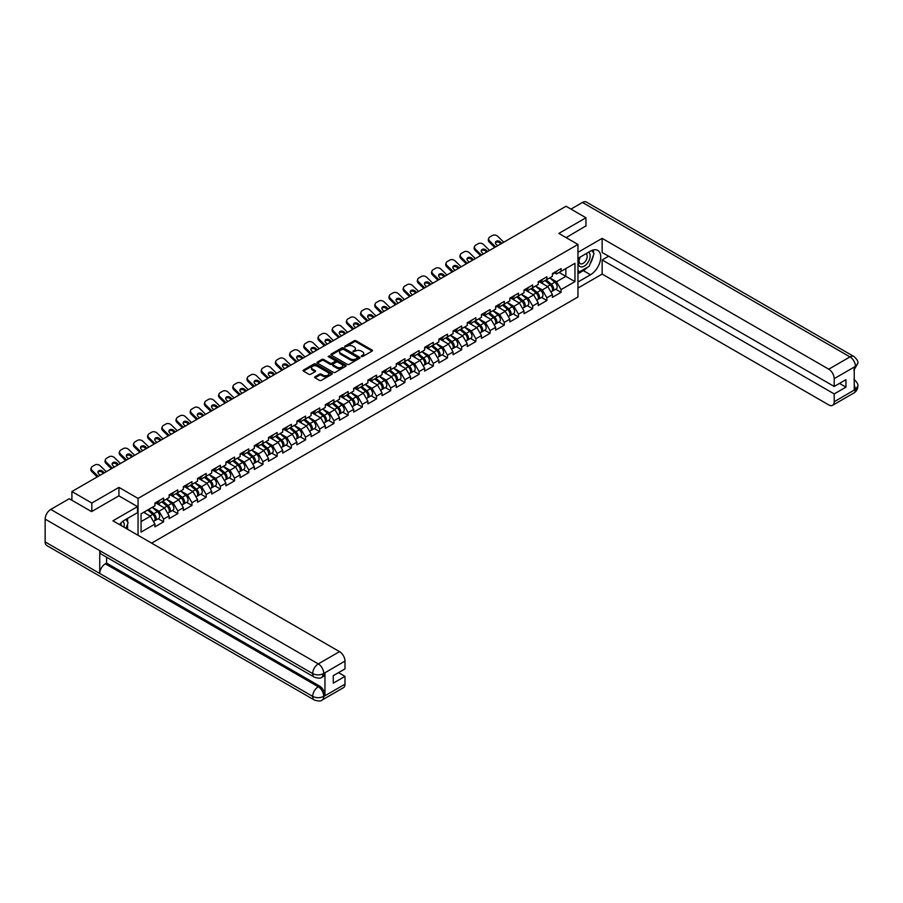 <?xml version="1.0" encoding="UTF-8"?>
<svg xmlns="http://www.w3.org/2000/svg" width="903" height="903" viewBox="0 0 903 903"><rect width="100%" height="100%" fill="white"/><g stroke="black" fill="none" stroke-linecap="round" stroke-linejoin="round"><path stroke-width="1.35" d="M361.347 356.561L362.6 356.561L372.092 351.086A1.264 0.734 0 0 0 372.092 350.048L356.019 340.77A1.264 0.734 0 0 0 354.224 340.77L344.743 346.244L344.743 346.966L347.215 346.255A4.041 2.337 0 0 1 352.938 346.255L354.269 347.034A4.041 2.337 0 0 1 355.455 348.682A4.041 2.337 0 0 1 354.269 350.33L353.05 351.764L355.522 351.053A4.041 2.337 0 0 1 361.245 351.053L362.577 351.831A4.041 2.337 0 0 1 363.762 353.479A4.041 2.337 0 0 1 362.577 355.127L361.347 356.561L361.347 355.838M315.012 376.765A1.264 0.734 0 0 0 315.012 377.793L319.527 380.4A1.264 0.734 0 0 0 321.31 380.4L331.852 374.316A1.264 0.734 0 0 0 331.852 373.278L315.779 363.999A1.264 0.734 0 0 0 313.984 363.999L303.453 370.083A1.264 0.734 0 0 0 303.453 371.122L308.894 374.26A1.264 0.734 0 0 0 310.688 374.26L315.192 371.652A1.264 0.734 0 0 0 315.192 370.625L312.494 369.067A3.375 1.953 0 0 1 311.501 367.69A3.375 1.953 0 0 1 313.589 365.884A3.375 1.953 0 0 1 317.269 366.302L327.857 372.42A3.375 1.953 0 0 1 328.85 373.797A3.375 1.953 0 0 1 326.762 375.603A3.375 1.953 0 0 1 323.082 375.174L321.31 374.158A1.264 0.734 0 0 0 319.527 374.158L315.012 376.765L315.012 377.793L319.527 375.208L319.527 374.158M118.948 487.394L91.835 503.05L71.901 491.537L566.034 206.256L585.957 217.77L558.844 233.425L577.954 244.453L138.057 498.422L118.948 487.394L118.948 495.905M347.305 364.361A1.264 0.734 0 0 0 349.089 364.361L359.631 358.277A1.264 0.734 0 0 0 359.631 357.249L343.558 347.96A1.264 0.734 0 0 0 341.763 347.96L331.232 354.044A1.264 0.734 0 0 0 331.232 355.082L347.305 364.361M328.5 356.753L345.725 366.302L335.205 372.375A1.264 0.734 0 0 1 333.421 372.375L317.337 363.096L321.852 360.511L321.852 359.462L317.337 362.069A1.264 0.734 0 0 0 317.337 363.096L317.337 362.069M321.852 360.511A1.264 0.734 0 0 1 323.635 360.511L323.635 359.462A1.264 0.734 0 0 0 321.852 359.462M323.635 359.462L330.159 363.232A1.264 0.734 0 0 0 331.943 363.232L334.934 361.493A1.264 0.734 0 0 0 334.934 360.466L328.15 356.55L329.392 355.827L345.747 365.264A1.264 0.734 0 0 1 345.747 366.291L345.747 365.264M138.057 535.31L138.057 498.422M151.625 543.132L577.954 296.997L577.954 244.453M158.183 518.717L163.59 521.832L163.59 519.101L159.041 511.222L152.302 507.328M163.59 521.832L154.944 526.821L154.944 524.09L141.06 532.104L141.06 513.818L154.944 505.804L154.944 503.073L163.59 498.084L163.59 500.815L169.132 497.609L169.132 494.878L177.778 489.889L177.778 492.62L183.332 489.415L183.332 486.683L191.978 481.694L191.978 484.426L197.531 481.22L197.531 478.488L206.177 473.499L206.177 476.231L211.72 473.025L211.72 470.294L220.366 465.305L220.366 468.036L225.919 464.831L225.919 462.099L234.566 457.099L234.566 459.83L240.119 456.636L240.119 453.893A4.244 2.449 60 0 1 240.119 454.04M242.456 453.25L244.205 454.265L248.765 451.635L248.765 448.904L240.119 453.893M248.765 451.635L254.307 448.43L254.307 445.698L262.954 440.709L262.954 443.441L268.507 440.235L268.507 437.503A4.244 2.449 60 0 1 268.507 437.65M270.844 436.86L272.604 437.876L277.153 435.246L277.153 432.514L268.507 437.503M277.153 435.246L282.707 432.04L282.707 429.309L291.353 424.32L291.353 427.051L296.895 423.846L296.895 421.114L305.541 416.125L305.541 418.857L311.095 415.651L311.095 412.919L319.741 407.93L319.741 410.662L325.294 407.456L325.294 404.725L333.941 399.736L333.941 402.467L339.483 399.261L339.483 396.53L348.129 391.541L348.129 394.272L353.683 391.067L353.683 388.335L362.329 383.335L362.329 386.078L367.882 382.872L367.882 380.14L376.528 375.14L376.528 377.872L382.071 374.666L382.071 371.934L390.717 366.945L390.717 369.677L396.27 366.471L396.27 363.74L404.916 358.751L404.916 361.482L410.47 358.277L410.47 355.545L419.116 350.556L419.116 353.287L424.658 350.082L424.658 347.35L433.305 342.361L433.305 345.093L438.858 341.887L438.858 339.156L447.504 334.166L447.504 336.898L453.058 333.692L453.058 330.961A4.244 2.449 60 0 1 453.058 331.096M455.394 330.317L457.144 331.333L461.704 328.703L461.704 325.972L453.058 330.961M461.704 328.703L467.246 325.498L467.246 322.766L475.892 317.777L475.892 320.509L481.446 317.303L481.446 314.571L490.092 309.582L490.092 312.314L495.645 309.108L495.645 306.377L504.292 301.376L504.292 304.108L509.834 300.913L509.834 298.171A4.244 2.449 60 0 1 509.834 298.317M512.17 297.527L513.931 298.543L518.48 295.913L518.48 293.182L509.834 298.171M518.48 295.913L524.033 292.707L524.033 289.976L532.68 284.987L532.68 287.718L538.233 284.513L538.233 281.781L546.879 276.792L546.879 279.524L552.422 276.318L552.422 273.586L561.068 268.597L561.068 271.329L574.951 263.315L574.951 281.601L561.068 289.615L556.519 281.736L549.78 277.842M555.672 289.231L561.068 292.346L561.068 289.615M561.068 292.346L552.422 297.335L552.422 294.604L546.879 297.809L542.319 289.931L535.592 286.037M541.473 297.426L546.879 300.541L546.879 297.809M546.879 300.541L538.233 305.53L538.233 302.798L532.68 306.004L528.131 298.125L521.392 294.231M527.284 305.62L532.68 308.736L532.68 306.004M532.68 308.736L524.033 313.725L524.033 310.993L518.48 314.199L513.931 306.32L507.193 302.437M513.085 313.815L518.48 316.93L518.48 314.199M518.48 316.93L509.834 321.919L509.834 319.188L504.292 322.394L499.731 314.515L493.004 310.632M498.885 322.01L504.292 325.125L504.292 322.394M504.292 325.125L495.645 330.114L495.645 327.383L490.092 330.588L485.543 322.71L478.804 318.827M484.697 330.205L490.092 333.32L490.092 330.588M490.092 333.32L481.446 338.32L481.446 335.589L475.892 338.783L471.343 330.904L464.605 327.021M470.497 338.399L475.892 341.526L475.892 338.783M475.892 341.526L467.246 346.515L467.246 343.783L461.704 346.989L457.144 339.099L450.416 335.216M456.297 346.594L461.704 349.721L461.704 346.989M461.704 349.721L453.058 354.71L453.058 351.978L447.504 355.184L442.955 347.294L436.217 343.411M442.109 354.8L447.504 357.915L447.504 355.184M447.504 357.915L438.858 362.904L438.858 360.173L433.305 363.378L428.756 355.5L422.028 351.606M427.909 362.995L433.305 366.11L433.305 363.378M433.305 366.11L424.658 371.099L424.658 368.368L419.116 371.573L414.556 363.695L407.829 359.8M413.709 371.189L419.116 374.305L419.116 371.573M419.116 374.305L410.47 379.294L410.47 376.562L404.916 379.768L400.368 371.889L393.629 367.995M399.521 379.384L404.916 382.5L404.916 379.768M404.916 382.5L396.27 387.489L396.27 384.757L390.717 387.963L386.168 380.084L379.441 376.19M385.321 387.579L390.717 390.694L390.717 387.963M390.717 390.694L382.071 395.683L382.071 392.952L376.528 396.157L371.968 388.279L365.241 384.396M371.122 395.774L376.528 398.889L376.528 396.157M376.528 398.889L367.882 403.878L367.882 401.146L362.329 404.352L357.78 396.473L351.041 392.591M356.933 403.968L362.329 407.084L362.329 404.352M362.329 407.084L353.683 412.084L353.683 409.341L348.129 412.547L343.58 404.668L336.853 400.785M342.734 412.163L348.129 415.278L348.129 412.547M348.129 415.278L339.483 420.279L339.483 417.547L333.941 420.753L329.381 412.863L322.653 408.98M328.534 420.358L333.941 423.484L333.941 420.753M333.941 423.484L325.294 428.474L325.294 425.742L319.741 428.948L315.192 421.058L308.454 417.175M314.346 428.564L319.741 431.679L319.741 428.948M319.741 431.679L311.095 436.668L311.095 433.937L305.541 437.142L300.992 429.264L294.265 425.369M300.146 436.759L305.541 439.874L305.541 437.142M305.541 439.874L296.895 444.863L296.895 442.131L291.353 445.337L286.793 437.458L280.065 433.564M285.946 444.953L291.353 448.069L291.353 445.337M291.353 448.069L282.707 453.058L282.707 450.326L277.153 453.532L272.604 445.653L265.866 441.759M271.758 453.148L277.153 456.263L277.153 453.532M277.153 456.263L268.507 461.252L268.507 458.521L262.954 461.726L258.405 453.848L251.677 449.954M257.558 461.343L262.954 464.458L262.954 461.726M262.954 464.458L254.307 469.447L254.307 466.716L248.765 469.921L244.205 462.043L237.478 458.16M243.358 469.537L248.765 472.653L248.765 469.921M248.765 472.653L240.119 477.642L240.119 474.91L234.566 478.116L230.017 470.237L223.278 466.354M229.17 477.732L234.566 480.847L234.566 478.116M234.566 480.847L225.919 485.837L225.919 483.105L220.366 486.311L215.817 478.432L209.09 474.549M214.97 485.927L220.366 489.042L220.366 486.311M220.366 489.042L211.72 494.043L211.72 491.311L206.177 494.505L201.629 486.627L194.89 482.744M200.771 494.122L206.177 497.248L206.177 494.505M206.177 497.248L197.531 502.237L197.531 499.506L191.978 502.711L187.429 494.821L180.69 490.939M186.582 502.316L191.978 505.443L191.978 502.711M191.978 505.443L183.332 510.432L183.332 507.7L177.778 510.906L173.229 503.016L166.502 499.133M172.383 510.522L177.778 513.638L177.778 510.906M177.778 513.638L169.132 518.627L169.132 515.895L163.59 519.101M157.28 502.429L159.041 503.445L163.59 500.815M159.041 511.222L164.583 508.017L156.095 503.106M169.132 515.895L164.583 508.017M171.468 494.234L173.229 495.25L177.778 492.62M173.229 503.016L178.783 499.822L170.295 494.912M183.332 507.7L178.783 499.822M185.668 486.04L187.429 487.056L191.978 484.426M187.429 494.821L192.982 491.616L184.483 486.717M197.531 499.506L192.982 491.616M199.868 477.834L201.629 478.85L206.177 476.231M201.629 486.627L207.171 483.421L198.683 478.522M211.72 491.311L207.171 483.421M214.056 469.639L215.817 470.655L220.366 468.036M215.817 478.432L221.37 475.226L212.882 470.328M225.919 483.105L221.37 475.226M228.256 461.444L230.017 462.46L234.566 459.83M230.017 470.237L235.57 467.032L227.071 462.133M240.119 474.91L235.57 467.032M244.205 462.043L249.759 458.837L241.27 453.938M254.307 466.716L249.759 458.837M256.644 445.055L258.405 446.071L262.954 443.441M258.405 453.848L263.958 450.642L255.459 445.743M268.507 458.521L263.958 450.642M272.604 445.653L278.158 442.447L269.658 437.537M282.707 450.326L278.158 442.447M285.043 428.665L286.793 429.681L291.353 427.051M286.793 437.458L292.346 434.253L283.858 429.343M296.895 442.131L292.346 434.253M299.232 420.471L300.992 421.487L305.541 418.857M300.992 429.264L306.546 426.058L298.046 421.148M311.095 433.937L306.546 426.058M313.431 412.276L315.192 413.292L319.741 410.662M315.192 421.058L320.746 417.863L312.246 412.953M325.294 425.742L320.746 417.863M327.631 404.07L329.381 405.086L333.941 402.467M329.381 412.863L334.934 409.657L326.446 404.758M339.483 417.547L334.934 409.657M341.819 395.875L343.58 396.891L348.129 394.272M343.58 404.668L349.134 401.463L340.634 396.564M353.683 409.341L349.134 401.463M356.019 387.68L357.78 388.696L362.329 386.078M357.78 396.473L363.333 393.268L354.834 388.369M367.882 401.146L363.333 393.268M370.219 379.486L371.968 380.502L376.528 377.872M371.968 388.279L377.522 385.073L369.034 380.174M382.071 392.952L377.522 385.073M384.407 371.291L386.168 372.307L390.717 369.677M386.168 380.084L391.721 376.878L383.222 371.98M396.27 384.757L391.721 376.878M398.607 363.096L400.368 364.112L404.916 361.482M400.368 371.889L405.921 368.684L397.422 363.774M410.47 376.562L405.921 368.684M412.806 354.902L414.556 355.917L419.116 353.287M414.556 363.695L420.109 360.489L411.621 355.579M424.658 368.368L420.109 360.489M426.995 346.707L428.756 347.723L433.305 345.093M428.756 355.5L434.309 352.294L425.81 347.384M438.858 360.173L434.309 352.294M441.195 338.512L442.955 339.528L447.504 336.898M442.955 347.294L448.509 344.099L440.009 339.189M453.058 351.978L448.509 344.099M457.144 339.099L462.697 335.893L454.209 330.995M467.246 343.783L462.697 335.893M469.583 322.111L471.343 323.127L475.892 320.509M471.343 330.904L476.897 327.699L468.397 322.8M481.446 335.589L476.897 327.699M483.782 313.917L485.543 314.933L490.092 312.314M485.543 322.71L491.097 319.504L482.597 314.605M495.645 327.383L491.097 319.504M497.982 305.722L499.731 306.738L504.292 304.108M499.731 314.515L505.285 311.309L496.797 306.41M509.834 319.188L505.285 311.309M513.931 306.32L519.485 303.115L510.985 298.216M524.033 310.993L519.485 303.115M526.37 289.332L528.131 290.348L532.68 287.718M528.131 298.125L533.684 294.92L525.185 290.021M538.233 302.798L533.684 294.92M540.57 281.138L542.319 282.154L546.879 279.524M542.319 289.931L547.873 286.725L539.384 281.815M552.422 294.604L547.873 286.725M554.758 272.943L556.519 273.959L561.068 271.329M556.519 281.736L565.842 276.352L565.842 268.575L574.951 263.315M559.115 272.458L574.951 281.601M585.957 226.168L585.957 217.77M91.835 503.05L91.835 511.459M71.901 491.537L71.901 500.262M141.06 521.595L150.395 516.211L143.656 512.317M154.944 524.09L150.395 516.211M361.708 356.685L362.577 356.177A4.041 2.337 0 0 0 363.762 354.529L363.762 353.479M355.455 348.682L355.455 349.732A4.041 2.337 0 0 1 354.269 351.38L353.4 351.888M372.092 350.048L372.092 351.086L356.019 341.819A1.264 0.734 0 0 0 354.224 341.819L345.093 347.091M359.631 357.249L359.631 358.277L343.558 349.009A1.264 0.734 0 0 0 341.763 349.009L331.243 355.093L331.232 354.044M357.396 358.119L357.396 357.396L343.287 349.247L340.736 350.003A4.041 2.337 0 0 0 339.562 351.651A4.041 2.337 0 0 0 340.736 353.299L350.387 358.863A4.041 2.337 0 0 0 356.109 358.863L357.396 358.119L357.396 359.168L357.396 358.446M339.562 351.651L339.562 352.701A4.041 2.337 0 0 0 340.736 354.348L340.736 353.299M357.396 359.168L356.109 359.925A4.041 2.337 0 0 1 350.387 359.925L340.736 354.348M323.635 360.511L330.159 364.281A1.264 0.734 0 0 0 331.943 364.281L334.934 362.554A1.264 0.734 0 0 0 335.306 362.035L335.306 360.986M336.921 367.137A3.375 1.953 0 0 0 340.6 367.555A3.375 1.953 0 0 0 342.688 365.749A3.375 1.953 0 0 0 341.706 364.372L337.97 362.216A1.264 0.734 0 0 0 336.187 362.216L333.196 363.943A1.264 0.734 0 0 0 333.196 364.981L336.921 367.137L336.921 368.187A3.375 1.953 0 0 0 340.6 368.605A3.375 1.953 0 0 0 342.688 366.799L342.688 365.749M332.823 364.462L332.823 365.512A1.264 0.734 0 0 0 333.196 366.031L333.196 364.981M336.921 368.187L333.196 366.031M328.85 373.797L328.85 374.847A3.375 1.953 0 0 1 326.762 376.653A3.375 1.953 0 0 1 323.082 376.224L321.31 375.208A1.264 0.734 0 0 0 319.527 375.208M311.501 367.69L311.501 368.74A3.375 1.953 0 0 0 312.494 370.117L312.494 369.067M315.192 370.625L315.192 371.652L312.494 370.117M331.841 374.327L315.779 365.049A1.264 0.734 0 0 0 313.984 365.049L303.464 371.122L303.453 370.083M551.338 285.675L550.706 285.314M552.162 291.093A4.244 2.449 -120 0 0 552.771 290.901A4.244 2.449 -120 0 0 553.539 287.933A4.244 2.449 -120 0 0 551.327 284.231L546.202 279.907M552.771 290.901L556.282 288.881A4.244 2.449 -120 0 0 557.038 285.912A4.244 2.449 -120 0 0 554.826 282.21L549.713 277.887M545.22 280.483L551.056 285.416A2.574 1.49 60 0 1 552.444 288.588M550.909 291.974L551.677 291.534A4.244 2.449 -120 0 0 552.444 288.565A4.244 2.449 -120 0 0 550.232 284.863L545.107 280.54M543.64 284.276L540.175 281.364M494.731 247.422L489.302 242.139A3.86 2.833 -160.3 0 1 488.399 239.261L488.783 238.189A3.86 2.833 19.7 0 0 489.686 241.067L495.657 246.891M500.872 243.878L500.014 243.042A2.957 2.167 19.7 0 0 495.939 242.32A2.957 2.167 19.7 0 0 495.42 242.749M503.761 242.207L497.79 236.394A3.86 2.833 19.7 0 0 492.474 235.457L489.832 236.981A3.86 2.833 19.7 0 0 488.783 238.189M501.808 243.336L500.397 241.97A2.957 2.167 -160.3 0 0 496.323 241.248A2.957 2.167 -160.3 0 0 495.51 242.173A2.957 2.167 -160.3 0 0 496.21 244.386L497.621 245.763M553.562 272.932A4.244 2.449 60 0 1 552.771 274.083A4.244 2.449 60 0 1 552.422 274.23M557.072 270.911A4.244 2.449 60 0 1 556.282 272.063L552.771 274.083M579.839 257.287A8.364 4.831 120 0 0 579.636 266.272A8.364 4.831 120 0 0 587.187 263.529A8.364 4.831 120 0 0 588.621 252.219M580.302 257.016A5.723 3.307 120 0 0 580.29 263.665A5.723 3.307 120 0 0 585.178 261.588A5.723 3.307 120 0 0 586.013 253.743A5.723 3.307 120 0 0 586.002 253.732M591.815 250.47L594.05 253.653L589.14 266.317L579.32 271.984L577.954 270.042M577.954 271.193L579.32 271.984M123.948 527.16A8.364 4.831 120 0 0 122.842 521.313M121.284 525.614A5.723 3.307 120 0 0 120.697 523.266M125.856 519.394L128.136 522.645L125.946 528.311M587.334 267.356A14.482 8.364 120 0 1 583.315 270.618L590.506 274.772A14.482 8.364 120 0 0 599.964 262.017A14.482 8.364 120 0 0 597.752 250.413A14.482 8.364 120 0 0 590.506 251.124L577.954 258.382M590.506 274.772L577.954 282.018M577.954 288.068L602.154 274.083L602.154 259.951L834.203 393.922L834.203 401.756L855.581 389.295L854.227 389.938L854.227 367.34L855.457 366.37L834.203 378.639A7.721 4.459 -120 0 0 828.74 369.18L849.994 356.911L582.458 202.453L570.944 209.101M608.622 256.226L602.154 259.951M839.485 383.414L845.942 387.15L845.942 379.689L834.203 386.461L602.154 252.49L602.154 238.358L828.74 369.18M577.954 252.332L602.154 238.358M602.154 274.083L828.74 404.905A7.721 4.459 -120 0 0 832.6 405.289A7.721 4.459 -120 0 0 834.203 401.756M582.458 202.453A7.913 4.571 -60 0 1 586.408 202.058L853.945 356.527A7.913 4.571 -60 0 0 849.994 356.911A7.721 4.459 60 0 1 855.457 366.37M834.203 386.461L834.203 378.639M845.942 387.15L834.203 393.922M585.957 225.863L566.125 237.624M590.201 263.574A14.482 8.364 120 0 0 593.327 255.538M593.553 252.942A14.482 8.364 120 0 0 593.192 249.996M583.315 270.618L577.954 273.722M577.954 272.04L578.676 271.622M854.227 384.531L855.457 389.227M853.945 379.373C857.06 382.172 858.358 384.396 857.85 386.078L855.592 389.295M853.945 356.527C857.049 359.292 858.358 361.539 857.85 363.277L855.592 366.449M314.323 677.16A7.913 4.571 -60 0 1 312.686 673.582C316.332 675.331 319.967 675.32 323.601 673.536L322.145 677.148C320.847 678.458 318.24 678.469 314.323 677.16L101.384 554.216A7.913 4.571 -60 0 1 99.748 550.649L45.15 519.123A7.913 4.571 -60 0 1 50.749 509.427L69.26 498.738L91.564 511.606L118.857 495.849L137.516 506.617L137.516 512.667L124.591 520.128A14.482 8.364 120 0 0 119.523 524.598M137.516 506.617L112.943 520.805L339.528 651.627A7.721 4.459 60 0 1 344.991 661.086L344.991 668.909L333.252 675.692L333.252 683.153L344.991 676.37L344.991 684.203A7.721 4.459 60 0 1 343.388 687.736L322.145 700.006A7.721 4.459 -120 0 0 323.748 696.461L344.991 684.203M127.278 529.079L130.325 530.84M127.594 528.898L127.594 524.045M127.594 521.878L127.594 518.39M322.145 700.006C320.915 701.304 318.308 701.315 314.323 700.006L46.787 545.547A7.913 4.571 -60 0 1 45.15 541.924L99.748 573.45A7.913 4.571 -60 0 1 105.346 563.811L318.285 686.743L319.515 686.043A7.721 4.459 60 0 1 324.967 695.491L324.967 672.904A7.721 4.459 60 0 1 323.376 676.437L322.145 677.148M45.15 519.123L45.15 541.924M50.749 509.427L318.285 663.897A7.913 4.571 -60 0 0 312.686 673.582L99.748 550.649L99.748 573.45L312.686 696.382C316.321 698.143 319.955 698.143 323.613 696.382L323.748 696.461M344.991 676.37L338.535 672.645M106.577 557.207L106.577 563.1L319.515 686.043M106.577 563.1L105.346 563.811M537.15 293.87L536.506 293.509M537.962 299.288A4.244 2.449 -120 0 0 538.583 299.096A4.244 2.449 -120 0 0 539.339 296.128A4.244 2.449 -120 0 0 537.127 292.425L532.002 288.113M538.583 299.096L542.082 297.076A4.244 2.449 -120 0 0 542.85 294.107A4.244 2.449 -120 0 0 540.637 290.405L535.513 286.082M531.02 288.678L536.867 293.61A2.574 1.49 60 0 1 538.256 296.782M536.709 300.168L537.488 299.728A4.244 2.449 -120 0 0 538.244 296.76A4.244 2.449 -120 0 0 536.032 293.057L530.919 288.734M529.44 292.47L525.986 289.558M522.95 302.065L522.318 301.704M523.763 307.483A4.244 2.449 -120 0 0 524.383 307.291A4.244 2.449 -120 0 0 525.14 304.322A4.244 2.449 -120 0 0 522.939 300.62L517.814 296.308M524.383 307.291L527.883 305.27A4.244 2.449 -120 0 0 528.65 302.302A4.244 2.449 -120 0 0 526.438 298.6L521.313 294.276M516.821 296.873L522.668 301.805A2.574 1.49 60 0 1 524.056 304.977M522.521 308.374L523.288 307.923A4.244 2.449 -120 0 0 524.056 304.954A4.244 2.449 -120 0 0 521.844 301.252L516.719 296.929M515.241 300.665L511.787 297.753M508.75 310.271L508.118 309.898M509.574 315.678A4.244 2.449 -120 0 0 510.184 315.486A4.244 2.449 -120 0 0 510.951 312.517A4.244 2.449 -120 0 0 508.739 308.826L503.614 304.503M510.184 315.486L513.694 313.465A4.244 2.449 -120 0 0 514.45 310.497A4.244 2.449 -120 0 0 512.238 306.794L507.125 302.482M502.632 305.067L508.468 310A2.574 1.49 60 0 1 509.856 313.172M508.321 316.569L509.089 316.118A4.244 2.449 -120 0 0 509.856 313.149A4.244 2.449 -120 0 0 507.644 309.447L502.519 305.135M501.052 308.86L497.587 305.948M494.562 318.466L493.918 318.093M495.375 323.872A4.244 2.449 -120 0 0 495.995 323.68A4.244 2.449 -120 0 0 496.752 320.712A4.244 2.449 -120 0 0 494.539 317.021L489.415 312.698M495.995 323.68L499.494 321.66A4.244 2.449 -120 0 0 500.262 318.691A4.244 2.449 -120 0 0 498.05 314.989L492.925 310.677M488.433 313.262L494.28 318.195A2.574 1.49 60 0 1 495.668 321.366M494.122 324.764L494.9 324.312A4.244 2.449 -120 0 0 495.657 321.344A4.244 2.449 -120 0 0 493.444 317.653L488.331 313.33M486.852 317.055L483.398 314.142M480.362 326.66L479.73 326.288M481.175 332.067A4.244 2.449 -120 0 0 481.796 331.875A4.244 2.449 -120 0 0 482.552 328.918A4.244 2.449 -120 0 0 480.351 325.215L475.226 320.892M481.796 331.875L485.295 329.855A4.244 2.449 -120 0 0 486.062 326.886A4.244 2.449 -120 0 0 483.85 323.195L478.725 318.872M474.233 321.457L480.08 326.389A2.574 1.49 60 0 1 481.468 329.561M479.933 332.959L480.701 332.507A4.244 2.449 -120 0 0 481.468 329.539A4.244 2.449 -120 0 0 479.256 325.848L474.131 321.524M472.653 325.249L469.199 322.337M480.531 255.617L475.113 250.334A3.86 2.833 -160.3 0 1 474.21 247.456L474.594 246.384A3.86 2.833 19.7 0 0 475.497 249.273L481.468 255.086M486.672 252.072L485.814 251.237A2.957 2.167 19.7 0 0 481.739 250.515A2.957 2.167 19.7 0 0 481.22 250.944M489.561 250.402L483.59 244.589A3.86 2.833 19.7 0 0 478.285 243.652L475.644 245.176A3.86 2.833 19.7 0 0 474.594 246.384M487.609 251.542L486.198 250.165A2.957 2.167 -160.3 0 0 482.123 249.442A2.957 2.167 -160.3 0 0 481.322 250.368A2.957 2.167 -160.3 0 0 482.01 252.58L483.421 253.957M539.373 281.126A4.244 2.449 60 0 1 538.583 282.289A4.244 2.449 60 0 1 538.233 282.425M542.872 279.106A4.244 2.449 60 0 1 542.082 280.257L538.583 282.289M466.343 263.811L460.914 258.529A3.86 2.833 -160.3 0 1 460.011 255.651L460.395 254.578A3.86 2.833 19.7 0 0 461.298 257.468L467.269 263.281M472.483 260.267L471.614 259.432A2.957 2.167 19.7 0 0 467.54 258.709A2.957 2.167 19.7 0 0 467.032 259.138M475.373 258.608L469.402 252.784A3.86 2.833 19.7 0 0 464.086 251.847L461.444 253.371A3.86 2.833 19.7 0 0 460.395 254.578M473.409 259.737L471.998 258.36A2.957 2.167 -160.3 0 0 467.935 257.637A2.957 2.167 -160.3 0 0 467.122 258.563A2.957 2.167 -160.3 0 0 467.81 260.775L469.221 262.152M525.174 289.321A4.244 2.449 60 0 1 524.383 290.484A4.244 2.449 60 0 1 524.033 290.619M528.673 287.301A4.244 2.449 60 0 1 527.883 288.452L524.383 290.484M452.143 272.017L446.714 266.735A3.86 2.833 -160.3 0 1 445.811 263.845L446.195 262.784A3.86 2.833 19.7 0 0 447.098 265.663L453.069 271.476M458.284 268.462L457.426 267.627A2.957 2.167 19.7 0 0 453.351 266.904A2.957 2.167 19.7 0 0 452.832 267.333M461.173 266.803L455.202 260.978A3.86 2.833 19.7 0 0 449.886 260.041L447.245 261.565A3.86 2.833 19.7 0 0 446.195 262.784M459.221 267.931L457.81 266.554A2.957 2.167 -160.3 0 0 453.735 265.832A2.957 2.167 -160.3 0 0 452.922 266.769A2.957 2.167 -160.3 0 0 453.622 268.97L455.033 270.347M510.974 297.516A4.244 2.449 60 0 1 510.184 298.679A4.244 2.449 60 0 1 509.834 298.825M514.484 295.495A4.244 2.449 60 0 1 513.694 296.658L510.184 298.679M437.944 280.212L432.526 274.93A3.86 2.833 -160.3 0 1 431.623 272.04L432.006 270.979A3.86 2.833 19.7 0 0 432.909 273.857L438.881 279.67M444.084 276.668L443.226 275.821A2.957 2.167 19.7 0 0 439.151 275.099A2.957 2.167 19.7 0 0 438.632 275.528M446.974 274.997L441.003 269.184A3.86 2.833 19.7 0 0 435.697 268.236L433.056 269.76A3.86 2.833 19.7 0 0 432.006 270.979M445.021 276.126L443.61 274.749A2.957 2.167 -160.3 0 0 439.535 274.027A2.957 2.167 -160.3 0 0 438.734 274.963A2.957 2.167 -160.3 0 0 439.422 277.165L440.833 278.542M496.785 305.711A4.244 2.449 60 0 1 495.995 306.873A4.244 2.449 60 0 1 495.645 307.02M500.285 303.69A4.244 2.449 60 0 1 499.494 304.853L495.995 306.873M423.755 288.407L418.326 283.124A3.86 2.833 -160.3 0 1 417.423 280.246L417.807 279.174A3.86 2.833 19.7 0 0 418.71 282.052L424.681 287.865M429.896 284.863L429.027 284.016A2.957 2.167 19.7 0 0 424.963 283.294A2.957 2.167 19.7 0 0 424.444 283.723M432.785 283.192L426.814 277.379A3.86 2.833 19.7 0 0 421.498 276.442L418.857 277.966A3.86 2.833 19.7 0 0 417.807 279.174M430.821 284.321L429.41 282.944A2.957 2.167 -160.3 0 0 425.347 282.233A2.957 2.167 -160.3 0 0 424.534 283.158A2.957 2.167 -160.3 0 0 425.223 285.359L426.634 286.736M482.586 313.905A4.244 2.449 60 0 1 481.796 315.068A4.244 2.449 60 0 1 481.446 315.215M486.085 311.885A4.244 2.449 60 0 1 485.295 313.048L481.796 315.068M466.162 334.855L465.53 334.482M466.986 340.262A4.244 2.449 -120 0 0 467.596 340.081A4.244 2.449 -120 0 0 468.364 337.112A4.244 2.449 -120 0 0 466.151 333.41L461.027 329.087M467.596 340.081L471.106 338.049A4.244 2.449 -120 0 0 471.863 335.081A4.244 2.449 -120 0 0 469.65 331.39L464.537 327.067M460.045 329.663L465.88 334.584A2.574 1.49 60 0 1 467.269 337.756M465.734 341.153L466.501 340.702A4.244 2.449 -120 0 0 467.269 337.733A4.244 2.449 -120 0 0 465.056 334.042L459.932 329.719M458.464 333.455L454.999 330.532M409.556 296.602L404.126 291.319A3.86 2.833 -160.3 0 1 403.223 288.441L403.607 287.368A3.86 2.833 19.7 0 0 404.51 290.247L410.481 296.06M415.696 293.057L414.838 292.211A2.957 2.167 19.7 0 0 410.763 291.488A2.957 2.167 19.7 0 0 410.244 291.917M418.586 291.387L412.615 285.574A3.86 2.833 19.7 0 0 407.298 284.637L404.657 286.161A3.86 2.833 19.7 0 0 403.607 287.368M416.633 292.516L415.222 291.138A2.957 2.167 -160.3 0 0 411.147 290.427A2.957 2.167 -160.3 0 0 410.334 291.353A2.957 2.167 -160.3 0 0 411.034 293.565L412.445 294.931M468.386 322.111A4.244 2.449 60 0 1 467.596 323.263A4.244 2.449 60 0 1 467.246 323.409M471.897 320.08A4.244 2.449 60 0 1 471.106 321.242L467.596 323.263M451.974 343.05L451.331 342.677M452.787 348.468A4.244 2.449 -120 0 0 453.408 348.276A4.244 2.449 -120 0 0 454.164 345.307A4.244 2.449 -120 0 0 451.951 341.605L446.827 337.282M453.408 348.276L456.907 346.244A4.244 2.449 -120 0 0 457.674 343.287A4.244 2.449 -120 0 0 455.462 339.584L450.337 335.261M445.845 337.857L451.692 342.779A2.574 1.49 60 0 1 453.08 345.951M451.534 349.348L452.313 348.897A4.244 2.449 -120 0 0 453.069 345.939A4.244 2.449 -120 0 0 450.857 342.237L445.743 337.914M444.265 341.65L440.811 338.727M395.356 304.796L389.938 299.514A3.86 2.833 -160.3 0 1 389.035 296.635L389.419 295.563A3.86 2.833 19.7 0 0 390.322 298.441L396.293 304.255M401.496 301.252L400.639 300.406A2.957 2.167 19.7 0 0 396.564 299.694A2.957 2.167 19.7 0 0 396.045 300.112M404.386 299.582L398.415 293.768A3.86 2.833 19.7 0 0 393.11 292.832L390.468 294.355A3.86 2.833 19.7 0 0 389.419 295.563M402.433 300.71L401.022 299.344A2.957 2.167 -160.3 0 0 396.948 298.622A2.957 2.167 -160.3 0 0 396.146 299.548A2.957 2.167 -160.3 0 0 396.835 301.76L398.246 303.126M454.198 330.306A4.244 2.449 60 0 1 453.408 331.457A4.244 2.449 60 0 1 453.058 331.604M457.697 328.274A4.244 2.449 60 0 1 456.907 329.437L453.408 331.457M437.774 351.244L437.142 350.872M438.587 356.662A4.244 2.449 -120 0 0 439.208 356.471A4.244 2.449 -120 0 0 439.975 353.502A4.244 2.449 -120 0 0 437.763 349.8L432.639 345.477M439.208 356.471L442.707 354.45A4.244 2.449 -120 0 0 443.475 351.481A4.244 2.449 -120 0 0 441.262 347.779L436.138 343.456M431.645 346.052L437.492 350.974A2.574 1.49 60 0 1 438.881 354.145M437.345 357.543L438.113 357.103A4.244 2.449 -120 0 0 438.881 354.134A4.244 2.449 -120 0 0 436.668 350.432L431.544 346.109M430.065 349.845L426.611 346.921M381.168 312.991L375.738 307.709A3.86 2.833 -160.3 0 1 374.835 304.83L375.219 303.758A3.86 2.833 19.7 0 0 376.122 306.636L382.093 312.449M387.308 309.447L386.439 308.6A2.957 2.167 19.7 0 0 382.375 307.889A2.957 2.167 19.7 0 0 381.856 308.318M390.198 307.776L384.226 301.963A3.86 2.833 19.7 0 0 378.91 301.026L376.269 302.55A3.86 2.833 19.7 0 0 375.219 303.758M388.234 308.905L386.823 307.539A2.957 2.167 -160.3 0 0 382.759 306.817A2.957 2.167 -160.3 0 0 381.946 307.742A2.957 2.167 -160.3 0 0 382.646 309.955L384.046 311.321M439.998 338.501A4.244 2.449 60 0 1 439.208 339.652A4.244 2.449 60 0 1 438.858 339.799M443.497 336.48A4.244 2.449 60 0 1 442.707 337.632L439.208 339.652M423.575 359.439L422.943 359.078M424.399 364.857A4.244 2.449 -120 0 0 425.008 364.665A4.244 2.449 -120 0 0 425.776 361.697A4.244 2.449 -120 0 0 423.563 357.994L418.439 353.671M425.008 364.665L428.519 362.645A4.244 2.449 -120 0 0 429.275 359.676A4.244 2.449 -120 0 0 427.063 355.974L421.949 351.651M417.457 354.247L423.293 359.18A2.574 1.49 60 0 1 424.681 362.34M423.146 365.738L423.913 365.297A4.244 2.449 -120 0 0 424.681 362.329A4.244 2.449 -120 0 0 422.469 358.626L417.344 354.303M415.877 358.039L412.411 355.127M366.968 321.186L361.539 315.903A3.86 2.833 -160.3 0 1 360.636 313.025L361.019 311.953A3.86 2.833 19.7 0 0 361.922 314.831L367.893 320.655M373.108 317.642L372.25 316.806A2.957 2.167 19.7 0 0 368.176 316.084A2.957 2.167 19.7 0 0 367.656 316.513M375.998 315.971L370.027 310.158A3.86 2.833 19.7 0 0 364.71 309.221L362.069 310.745A3.86 2.833 19.7 0 0 361.019 311.953M374.045 317.1L372.634 315.734A2.957 2.167 -160.3 0 0 368.559 315.012A2.957 2.167 -160.3 0 0 367.747 315.937A2.957 2.167 -160.3 0 0 368.447 318.149L369.858 319.527M425.798 346.696A4.244 2.449 60 0 1 425.008 347.847A4.244 2.449 60 0 1 424.658 347.994M429.309 344.675A4.244 2.449 60 0 1 428.519 345.826L425.008 347.847M409.386 367.634L408.743 367.273M410.199 373.052A4.244 2.449 -120 0 0 410.82 372.86A4.244 2.449 -120 0 0 411.576 369.891A4.244 2.449 -120 0 0 409.364 366.189L404.251 361.866M410.82 372.86L414.319 370.84A4.244 2.449 -120 0 0 415.087 367.871A4.244 2.449 -120 0 0 412.874 364.169L407.75 359.846M403.257 362.442L409.104 367.374A2.574 1.49 60 0 1 410.493 370.546M408.946 373.932L409.725 373.492A4.244 2.449 -120 0 0 410.481 370.523A4.244 2.449 -120 0 0 408.28 366.821L403.156 362.498M401.677 366.234L398.223 363.322M352.768 329.381L347.35 324.098A3.86 2.833 -160.3 0 1 346.447 321.22L346.831 320.147A3.86 2.833 19.7 0 0 347.734 323.026L353.705 328.85M358.909 325.836L358.051 325.001A2.957 2.167 19.7 0 0 353.976 324.279A2.957 2.167 19.7 0 0 353.457 324.708M361.798 324.166L355.827 318.353A3.86 2.833 19.7 0 0 350.522 317.416L347.881 318.94A3.86 2.833 19.7 0 0 346.831 320.147M359.846 325.306L358.435 323.929A2.957 2.167 -160.3 0 0 354.36 323.206A2.957 2.167 -160.3 0 0 353.558 324.132A2.957 2.167 -160.3 0 0 354.247 326.344L355.658 327.721M411.61 354.89A4.244 2.449 60 0 1 410.82 356.042A4.244 2.449 60 0 1 410.47 356.188M415.109 352.87A4.244 2.449 60 0 1 414.319 354.021L410.82 356.042M395.187 375.829L394.555 375.467M395.999 381.247A4.244 2.449 -120 0 0 396.62 381.055A4.244 2.449 -120 0 0 397.388 378.086A4.244 2.449 -120 0 0 395.175 374.384L390.051 370.072M396.62 381.055L400.119 379.034A4.244 2.449 -120 0 0 400.887 376.066A4.244 2.449 -120 0 0 398.674 372.363L393.55 368.04M389.058 370.636L394.904 375.569A2.574 1.49 60 0 1 396.293 378.741M394.758 382.127L395.525 381.687A4.244 2.449 -120 0 0 396.293 378.718A4.244 2.449 -120 0 0 394.08 375.016L388.956 370.693M387.477 374.429L384.023 371.517M338.58 337.575L333.151 332.293A3.86 2.833 -160.3 0 1 332.248 329.414L332.631 328.342A3.86 2.833 19.7 0 0 333.534 331.232L339.505 337.045M344.72 334.031L343.851 333.196A2.957 2.167 19.7 0 0 339.788 332.473A2.957 2.167 19.7 0 0 339.268 332.902M347.61 332.372L341.639 326.547A3.86 2.833 19.7 0 0 336.322 325.611L333.681 327.134A3.86 2.833 19.7 0 0 332.631 328.342M345.646 333.5L344.235 332.123A2.957 2.167 -160.3 0 0 340.171 331.401A2.957 2.167 -160.3 0 0 339.359 332.327A2.957 2.167 -160.3 0 0 340.059 334.539L341.458 335.916M397.41 363.085A4.244 2.449 60 0 1 396.62 364.248A4.244 2.449 60 0 1 396.27 364.383M400.909 361.065A4.244 2.449 60 0 1 400.119 362.216L396.62 364.248M380.987 384.023L380.355 383.662M381.811 389.441A4.244 2.449 -120 0 0 382.421 389.249A4.244 2.449 -120 0 0 383.188 386.281A4.244 2.449 -120 0 0 380.976 382.579L375.851 378.267M382.421 389.249L385.931 387.229A4.244 2.449 -120 0 0 386.687 384.26A4.244 2.449 -120 0 0 384.475 380.558L379.362 376.235M374.869 378.831L380.705 383.764A2.574 1.49 60 0 1 382.093 386.935M380.558 390.333L381.337 389.882A4.244 2.449 -120 0 0 382.093 386.913A4.244 2.449 -120 0 0 379.881 383.211L374.756 378.899M373.289 382.624L369.824 379.711M324.38 345.781L318.951 340.487A3.86 2.833 -160.3 0 1 318.048 337.609L318.432 336.537A3.86 2.833 19.7 0 0 319.335 339.426L325.306 345.239M330.521 342.226L329.663 341.39A2.957 2.167 19.7 0 0 325.588 340.668A2.957 2.167 19.7 0 0 325.069 341.097M333.41 340.566L327.439 334.742A3.86 2.833 19.7 0 0 322.123 333.805L319.493 335.329A3.86 2.833 19.7 0 0 318.432 336.537M331.457 341.695L330.046 340.318A2.957 2.167 -160.3 0 0 325.972 339.596A2.957 2.167 -160.3 0 0 325.159 340.533A2.957 2.167 -160.3 0 0 325.859 342.734L327.27 344.111M383.211 371.28A4.244 2.449 60 0 1 382.421 372.442A4.244 2.449 60 0 1 382.071 372.578M386.721 369.259A4.244 2.449 60 0 1 385.931 370.411L382.421 372.442M366.799 392.229L366.155 391.857M367.611 397.636A4.244 2.449 -120 0 0 368.232 397.444A4.244 2.449 -120 0 0 368.988 394.476A4.244 2.449 -120 0 0 366.776 390.785L361.663 386.461M368.232 397.444L371.731 395.424A4.244 2.449 -120 0 0 372.499 392.455A4.244 2.449 -120 0 0 370.286 388.753L365.162 384.441M360.669 387.026L366.516 391.958A2.574 1.49 60 0 1 367.905 395.13M366.358 398.528L367.137 398.076A4.244 2.449 -120 0 0 367.893 395.108A4.244 2.449 -120 0 0 365.692 391.405L360.568 387.094M359.089 390.818L355.635 387.906M310.18 353.976L304.762 348.693A3.86 2.833 -160.3 0 1 303.859 345.804L304.243 344.743A3.86 2.833 19.7 0 0 305.146 347.621L311.117 353.434M316.321 350.42L315.463 349.585A2.957 2.167 19.7 0 0 311.388 348.863A2.957 2.167 19.7 0 0 310.869 349.292M319.21 348.761L313.239 342.948A3.86 2.833 19.7 0 0 307.934 342L305.293 343.524A3.86 2.833 19.7 0 0 304.243 344.743M317.258 349.89L315.847 348.513A2.957 2.167 -160.3 0 0 311.772 347.79A2.957 2.167 -160.3 0 0 310.971 348.727A2.957 2.167 -160.3 0 0 311.659 350.928L313.07 352.305M369.022 379.474A4.244 2.449 60 0 1 368.232 380.637A4.244 2.449 60 0 1 367.882 380.784M372.521 377.454A4.244 2.449 60 0 1 371.731 378.617L368.232 380.637M352.599 400.424L351.967 400.052M353.412 405.831A4.244 2.449 -120 0 0 354.032 405.639A4.244 2.449 -120 0 0 354.8 402.67A4.244 2.449 -120 0 0 352.588 398.979L347.463 394.656M354.032 405.639L357.532 403.618A4.244 2.449 -120 0 0 358.299 400.65A4.244 2.449 -120 0 0 356.087 396.959L350.962 392.636M346.47 395.221L352.317 400.153A2.574 1.49 60 0 1 353.705 403.325M352.17 406.722L352.938 406.271A4.244 2.449 -120 0 0 353.705 403.302A4.244 2.449 -120 0 0 351.493 399.611L346.368 395.288M344.89 399.013L341.436 396.101M295.992 362.171L290.563 356.888A3.86 2.833 -160.3 0 1 289.66 353.999L290.044 352.938A3.86 2.833 19.7 0 0 290.947 355.816L296.918 361.629M302.133 358.626L301.263 357.78A2.957 2.167 19.7 0 0 297.2 357.057A2.957 2.167 19.7 0 0 296.681 357.486M305.022 356.956L299.051 351.143A3.86 2.833 19.7 0 0 293.735 350.206L291.093 351.719A3.86 2.833 19.7 0 0 290.044 352.938M303.058 358.085L301.647 356.708A2.957 2.167 -160.3 0 0 297.584 355.996A2.957 2.167 -160.3 0 0 296.771 356.922A2.957 2.167 -160.3 0 0 297.471 359.123L298.87 360.5M354.823 387.669A4.244 2.449 60 0 1 354.032 388.832A4.244 2.449 60 0 1 353.683 388.979M358.322 385.649A4.244 2.449 60 0 1 357.532 386.811L354.032 388.832M338.399 408.619L337.767 408.246M339.223 414.025A4.244 2.449 -120 0 0 339.833 413.834A4.244 2.449 -120 0 0 340.6 410.876A4.244 2.449 -120 0 0 338.388 407.174L333.263 402.851M339.833 413.834L343.343 411.813A4.244 2.449 -120 0 0 344.099 408.845A4.244 2.449 -120 0 0 341.887 405.154L336.774 400.83M332.281 403.415L338.117 408.348A2.574 1.49 60 0 1 339.505 411.52M337.97 414.917L338.749 414.466A4.244 2.449 -120 0 0 339.505 411.497A4.244 2.449 -120 0 0 337.293 407.806L332.169 403.483M330.701 407.219L327.236 404.296M281.792 370.365L276.363 365.083A3.86 2.833 -160.3 0 1 275.46 362.205L275.844 361.132A3.86 2.833 19.7 0 0 276.747 364.011L282.718 369.824M287.933 366.821L287.075 365.975A2.957 2.167 19.7 0 0 283 365.252A2.957 2.167 19.7 0 0 282.481 365.681M290.822 365.151L284.851 359.338A3.86 2.833 19.7 0 0 279.535 358.401L276.905 359.925A3.86 2.833 19.7 0 0 275.844 361.132M288.87 366.279L287.459 364.902A2.957 2.167 -160.3 0 0 283.384 364.191A2.957 2.167 -160.3 0 0 282.571 365.117A2.957 2.167 -160.3 0 0 283.271 367.318L284.682 368.695M340.623 395.864A4.244 2.449 60 0 1 339.833 397.027A4.244 2.449 60 0 1 339.483 397.173M344.133 393.843A4.244 2.449 60 0 1 343.343 395.006L339.833 397.027M324.211 416.814L323.567 416.441M325.024 422.232A4.244 2.449 -120 0 0 325.644 422.04A4.244 2.449 -120 0 0 326.401 419.071A4.244 2.449 -120 0 0 324.188 415.369L319.075 411.046M325.644 422.04L329.144 420.008A4.244 2.449 -120 0 0 329.911 417.039A4.244 2.449 -120 0 0 327.699 413.348L322.574 409.025M318.082 411.621L323.929 416.543A2.574 1.49 60 0 1 325.317 419.714M323.771 423.112L324.549 422.66A4.244 2.449 -120 0 0 325.306 419.703A4.244 2.449 -120 0 0 323.105 416.001L317.98 411.678M316.501 415.414L313.048 412.49M267.593 378.56L262.175 373.278A3.86 2.833 -160.3 0 1 261.272 370.399L261.656 369.327A3.86 2.833 19.7 0 0 262.559 372.205L268.53 378.018M273.744 375.016L272.875 374.169A2.957 2.167 19.7 0 0 268.801 373.458A2.957 2.167 19.7 0 0 268.281 373.876M276.623 373.345L270.652 367.532A3.86 2.833 19.7 0 0 265.347 366.595L262.705 368.119A3.86 2.833 19.7 0 0 261.656 369.327M274.67 374.474L273.259 373.097A2.957 2.167 -160.3 0 0 269.184 372.386A2.957 2.167 -160.3 0 0 268.383 373.311A2.957 2.167 -160.3 0 0 269.071 375.524L270.482 376.89M326.434 404.07A4.244 2.449 60 0 1 325.644 405.221A4.244 2.449 60 0 1 325.294 405.368M329.934 402.038A4.244 2.449 60 0 1 329.144 403.201L325.644 405.221M310.011 425.008L309.379 424.636M310.824 430.426A4.244 2.449 -120 0 0 311.445 430.234A4.244 2.449 -120 0 0 312.212 427.266A4.244 2.449 -120 0 0 310 423.563L304.875 419.24M311.445 430.234L314.944 428.203A4.244 2.449 -120 0 0 315.711 425.245A4.244 2.449 -120 0 0 313.499 421.543L308.374 417.22M303.882 419.816L309.729 424.737A2.574 1.49 60 0 1 311.117 427.909M309.582 431.307L310.35 430.866A4.244 2.449 -120 0 0 311.117 427.898A4.244 2.449 -120 0 0 308.905 424.196L303.78 419.872M302.302 423.609L298.848 420.685M253.404 386.755L247.975 381.472A3.86 2.833 -160.3 0 1 247.072 378.594L247.456 377.522A3.86 2.833 19.7 0 0 248.359 380.4L254.33 386.213M259.545 383.211L258.676 382.364A2.957 2.167 19.7 0 0 254.612 381.653A2.957 2.167 19.7 0 0 254.093 382.082M262.434 381.54L256.463 375.727A3.86 2.833 19.7 0 0 251.147 374.79L248.506 376.314A3.86 2.833 19.7 0 0 247.456 377.522M260.47 382.669L259.059 381.303A2.957 2.167 -160.3 0 0 254.996 380.581A2.957 2.167 -160.3 0 0 254.183 381.506A2.957 2.167 -160.3 0 0 254.883 383.719L256.283 385.084M312.235 412.265A4.244 2.449 60 0 1 311.445 413.416A4.244 2.449 60 0 1 311.095 413.563M315.734 410.233A4.244 2.449 60 0 1 314.944 411.396L311.445 413.416M295.812 433.203L295.179 432.842M296.635 438.621A4.244 2.449 -120 0 0 297.245 438.429A4.244 2.449 -120 0 0 298.013 435.46A4.244 2.449 -120 0 0 295.8 431.758L290.676 427.435M297.245 438.429L300.755 436.409A4.244 2.449 -120 0 0 301.512 433.44A4.244 2.449 -120 0 0 299.299 429.738L294.186 425.415M289.694 428.011L295.529 432.932A2.574 1.49 60 0 1 296.918 436.104M295.383 439.501L296.161 439.061A4.244 2.449 -120 0 0 296.918 436.093A4.244 2.449 -120 0 0 294.705 432.39L289.581 428.067M288.113 431.803L284.648 428.891M239.205 394.95L233.775 389.667A3.86 2.833 -160.3 0 1 232.872 386.789L233.256 385.716A3.86 2.833 19.7 0 0 234.159 388.595L240.13 394.419M245.345 391.405L244.487 390.559A2.957 2.167 19.7 0 0 240.412 389.848A2.957 2.167 19.7 0 0 239.893 390.277M248.235 389.735L242.264 383.922A3.86 2.833 19.7 0 0 236.947 382.985L234.317 384.509A3.86 2.833 19.7 0 0 233.256 385.716M246.282 390.864L244.871 389.498A2.957 2.167 -160.3 0 0 240.796 388.775A2.957 2.167 -160.3 0 0 239.984 389.701A2.957 2.167 -160.3 0 0 240.683 391.913L242.094 393.279M298.035 420.459A4.244 2.449 60 0 1 297.245 421.611A4.244 2.449 60 0 1 296.895 421.757M301.546 418.439A4.244 2.449 60 0 1 300.755 419.59L297.245 421.611M281.623 441.398L280.98 441.036M282.436 446.816A4.244 2.449 -120 0 0 283.057 446.624A4.244 2.449 -120 0 0 283.813 443.655A4.244 2.449 -120 0 0 281.601 439.953L276.487 435.63M283.057 446.624L286.556 444.603A4.244 2.449 -120 0 0 287.323 441.635A4.244 2.449 -120 0 0 285.111 437.932L279.986 433.609M275.494 436.205L281.341 441.138A2.574 1.49 60 0 1 282.729 444.31M281.183 447.696L281.962 447.256A4.244 2.449 -120 0 0 282.718 444.287A4.244 2.449 -120 0 0 280.517 440.585L275.392 436.262M273.914 439.998L270.46 437.086M225.005 403.144L219.587 397.862A3.86 2.833 -160.3 0 1 218.684 394.983L219.068 393.911A3.86 2.833 19.7 0 0 219.971 396.789L225.942 402.614M231.157 399.6L230.288 398.765A2.957 2.167 19.7 0 0 226.213 398.042A2.957 2.167 19.7 0 0 225.694 398.471M234.035 397.93L228.064 392.116A3.86 2.833 19.7 0 0 222.759 391.18L220.118 392.703A3.86 2.833 19.7 0 0 219.068 393.911M232.082 399.058L230.671 397.692A2.957 2.167 -160.3 0 0 226.597 396.97A2.957 2.167 -160.3 0 0 225.795 397.896A2.957 2.167 -160.3 0 0 226.484 400.108L227.895 401.485M283.847 428.654A4.244 2.449 60 0 1 283.057 429.805A4.244 2.449 60 0 1 282.707 429.952M287.346 426.634A4.244 2.449 60 0 1 286.556 427.785L283.057 429.805M267.423 449.592L266.791 449.231M268.236 455.01A4.244 2.449 -120 0 0 268.857 454.819A4.244 2.449 -120 0 0 269.625 451.85A4.244 2.449 -120 0 0 267.412 448.148L262.288 443.836M268.857 454.819L272.356 452.798A4.244 2.449 -120 0 0 273.124 449.829A4.244 2.449 -120 0 0 270.911 446.127L265.787 441.804M261.294 444.4L267.141 449.333A2.574 1.49 60 0 1 268.53 452.505M266.995 455.891L267.762 455.451A4.244 2.449 -120 0 0 268.53 452.482A4.244 2.449 -120 0 0 266.317 448.78L261.193 444.457M259.714 448.193L256.26 445.281M210.817 411.339L205.387 406.057A3.86 2.833 -160.3 0 1 204.484 403.178L204.868 402.106A3.86 2.833 19.7 0 0 205.771 404.995L211.742 410.809M216.957 407.795L216.088 406.96A2.957 2.167 19.7 0 0 212.024 406.237A2.957 2.167 19.7 0 0 211.505 406.666M219.847 406.124L213.876 400.311A3.86 2.833 19.7 0 0 208.559 399.374L205.918 400.898A3.86 2.833 19.7 0 0 204.868 402.106M217.883 407.264L216.472 405.887A2.957 2.167 -160.3 0 0 212.408 405.165A2.957 2.167 -160.3 0 0 211.595 406.09A2.957 2.167 -160.3 0 0 212.295 408.303L213.695 409.68M269.647 436.849A4.244 2.449 60 0 1 268.857 438.011A4.244 2.449 60 0 1 268.507 438.147M273.146 434.828A4.244 2.449 60 0 1 272.356 435.98L268.857 438.011M253.224 457.787L252.592 457.426M254.048 463.205A4.244 2.449 -120 0 0 254.657 463.013A4.244 2.449 -120 0 0 255.425 460.045A4.244 2.449 -120 0 0 253.212 456.342L248.088 452.031M254.657 463.013L258.168 460.993A4.244 2.449 -120 0 0 258.924 458.024A4.244 2.449 -120 0 0 256.712 454.322L251.598 449.999M247.106 452.595L252.942 457.528A2.574 1.49 60 0 1 254.341 460.699M252.795 464.097L253.574 463.645A4.244 2.449 -120 0 0 254.33 460.677A4.244 2.449 -120 0 0 252.118 456.974L246.993 452.651M245.526 456.387L242.06 453.475M196.617 419.534L191.188 414.251A3.86 2.833 -160.3 0 1 190.285 411.373L190.668 410.301A3.86 2.833 19.7 0 0 191.571 413.19L197.543 419.003M202.757 415.99L201.9 415.154A2.957 2.167 19.7 0 0 197.825 414.432A2.957 2.167 19.7 0 0 197.305 414.861M205.647 414.33L199.676 408.506A3.86 2.833 19.7 0 0 194.359 407.569L191.729 409.093A3.86 2.833 19.7 0 0 190.668 410.301M203.694 415.459L202.283 414.082A2.957 2.167 -160.3 0 0 198.208 413.36A2.957 2.167 -160.3 0 0 197.407 414.285A2.957 2.167 -160.3 0 0 198.096 416.497L199.507 417.875M255.447 445.044A4.244 2.449 60 0 1 254.657 446.206A4.244 2.449 60 0 1 254.307 446.342M258.958 443.023A4.244 2.449 60 0 1 258.168 444.174L254.657 446.206M239.035 465.993L238.392 465.621M239.848 471.4A4.244 2.449 -120 0 0 240.469 471.208A4.244 2.449 -120 0 0 241.225 468.239A4.244 2.449 -120 0 0 239.013 464.548L233.9 460.225M240.469 471.208L243.968 469.188A4.244 2.449 -120 0 0 244.736 466.219A4.244 2.449 -120 0 0 242.523 462.517L237.399 458.205M232.906 460.79L238.753 465.722A2.574 1.49 60 0 1 240.142 468.894M238.595 472.292L239.374 471.84A4.244 2.449 -120 0 0 240.13 468.871A4.244 2.449 -120 0 0 237.929 465.169L232.805 460.857M231.326 464.582L227.872 461.67M182.417 427.74L176.999 422.457A3.86 2.833 -160.3 0 1 176.096 419.568L176.48 418.507A3.86 2.833 19.7 0 0 177.383 421.385L183.354 427.198M188.569 424.184L187.7 423.349A2.957 2.167 19.7 0 0 183.625 422.627A2.957 2.167 19.7 0 0 183.106 423.055M191.447 422.525L185.476 416.701A3.86 2.833 19.7 0 0 180.171 415.764L177.53 417.288A3.86 2.833 19.7 0 0 176.48 418.507M189.495 423.654L188.084 422.277A2.957 2.167 -160.3 0 0 184.009 421.554A2.957 2.167 -160.3 0 0 183.207 422.491A2.957 2.167 -160.3 0 0 183.896 424.692L185.307 426.069M241.259 453.238A4.244 2.449 60 0 1 240.469 454.401A4.244 2.449 60 0 1 240.119 454.536M244.758 451.218A4.244 2.449 60 0 1 243.968 452.38L240.469 454.401M224.836 474.188L224.204 473.815M225.648 479.595A4.244 2.449 -120 0 0 226.269 479.403A4.244 2.449 -120 0 0 227.037 476.434A4.244 2.449 -120 0 0 224.824 472.743L219.7 468.42M226.269 479.403L229.768 477.382A4.244 2.449 -120 0 0 230.536 474.414A4.244 2.449 -120 0 0 228.324 470.711L223.199 466.399M218.707 468.984L224.554 473.917A2.574 1.49 60 0 1 225.942 477.089M224.407 480.486L225.174 480.035A4.244 2.449 -120 0 0 225.942 477.066A4.244 2.449 -120 0 0 223.73 473.375L218.605 469.052M217.126 472.777L213.672 469.865M168.229 435.935L162.8 430.652A3.86 2.833 -160.3 0 1 161.897 427.762L162.28 426.701A3.86 2.833 19.7 0 0 163.183 429.58L169.154 435.393M174.369 432.39L173.5 431.544A2.957 2.167 19.7 0 0 169.437 430.821A2.957 2.167 19.7 0 0 168.917 431.25M177.259 430.72L171.288 424.907A3.86 2.833 19.7 0 0 165.971 423.959L163.33 425.482A3.86 2.833 19.7 0 0 162.28 426.701M175.295 431.848L173.884 430.471A2.957 2.167 -160.3 0 0 169.82 429.749A2.957 2.167 -160.3 0 0 169.008 430.686A2.957 2.167 -160.3 0 0 169.708 432.887L171.118 434.264M227.059 461.433A4.244 2.449 60 0 1 226.269 462.596A4.244 2.449 60 0 1 225.919 462.742M230.558 459.413A4.244 2.449 60 0 1 229.768 460.575L226.269 462.596M210.636 482.383L210.004 482.01M211.46 487.789A4.244 2.449 -120 0 0 212.07 487.597A4.244 2.449 -120 0 0 212.837 484.64A4.244 2.449 -120 0 0 210.625 480.938L205.5 476.615M212.07 487.597L215.58 485.577A4.244 2.449 -120 0 0 216.336 482.608A4.244 2.449 -120 0 0 214.124 478.917L209.011 474.594M204.518 477.179L210.354 482.112A2.574 1.49 60 0 1 211.753 485.283M210.207 488.681L210.986 488.23A4.244 2.449 -120 0 0 211.742 485.261A4.244 2.449 -120 0 0 209.53 481.57L204.405 477.247M202.938 480.972L199.473 478.059M154.029 444.129L148.6 438.847A3.86 2.833 -160.3 0 1 147.697 435.968L148.081 434.896A3.86 2.833 19.7 0 0 148.984 437.774L154.966 443.587M160.17 440.585L159.312 439.738A2.957 2.167 19.7 0 0 155.237 439.016A2.957 2.167 19.7 0 0 154.718 439.445M163.059 438.914L157.088 433.101A3.86 2.833 19.7 0 0 151.772 432.165L149.142 433.688A3.86 2.833 19.7 0 0 148.081 434.896M161.106 440.043L159.696 438.666A2.957 2.167 -160.3 0 0 155.621 437.955A2.957 2.167 -160.3 0 0 154.819 438.881A2.957 2.167 -160.3 0 0 155.508 441.082L156.919 442.459M212.86 469.628A4.244 2.449 60 0 1 212.07 470.79A4.244 2.449 60 0 1 211.72 470.937M216.37 467.607A4.244 2.449 60 0 1 215.58 468.77L212.07 470.79M196.448 490.577L195.804 490.205M197.26 495.984A4.244 2.449 -120 0 0 197.881 495.803A4.244 2.449 -120 0 0 198.637 492.835A4.244 2.449 -120 0 0 196.425 489.133L191.312 484.809M197.881 495.803L201.38 493.772A4.244 2.449 -120 0 0 202.148 490.803A4.244 2.449 -120 0 0 199.935 487.112L194.811 482.789M190.319 485.385L196.165 490.306A2.574 1.49 60 0 1 197.554 493.478M196.007 496.876L196.786 496.424A4.244 2.449 -120 0 0 197.543 493.456A4.244 2.449 -120 0 0 195.341 489.765L190.217 485.442M188.738 489.178L185.284 486.254M139.83 452.324L134.412 447.041A3.86 2.833 -160.3 0 1 133.509 444.163L133.892 443.091A3.86 2.833 19.7 0 0 134.795 445.969L140.766 451.782M145.981 448.78L145.112 447.933A2.957 2.167 19.7 0 0 141.037 447.211A2.957 2.167 19.7 0 0 140.518 447.64M148.86 447.109L142.888 441.296A3.86 2.833 19.7 0 0 137.583 440.359L134.942 441.883A3.86 2.833 19.7 0 0 133.892 443.091M146.907 448.238L145.496 446.861A2.957 2.167 -160.3 0 0 141.421 446.15A2.957 2.167 -160.3 0 0 140.62 447.075A2.957 2.167 -160.3 0 0 141.308 449.288L142.719 450.653M198.671 477.834A4.244 2.449 60 0 1 197.881 478.985A4.244 2.449 60 0 1 197.531 479.132M202.17 475.802A4.244 2.449 60 0 1 201.38 476.965L197.881 478.985M182.248 498.772L181.616 498.4M183.061 504.19A4.244 2.449 -120 0 0 183.681 503.998A4.244 2.449 -120 0 0 184.449 501.03A4.244 2.449 -120 0 0 182.237 497.327L177.112 493.004M183.681 503.998L187.181 501.966A4.244 2.449 -120 0 0 187.948 499.009A4.244 2.449 -120 0 0 185.736 495.307L180.611 490.984M176.13 493.58L181.966 498.501A2.574 1.49 60 0 1 183.354 501.673M181.819 505.07L182.587 504.619A4.244 2.449 -120 0 0 183.354 501.662A4.244 2.449 -120 0 0 181.142 497.959L176.017 493.636M174.539 497.372L171.085 494.449M125.641 460.519L120.212 455.236A3.86 2.833 -160.3 0 1 119.309 452.358L119.693 451.286A3.86 2.833 19.7 0 0 120.596 454.164L126.567 459.977M131.782 456.974L130.912 456.128A2.957 2.167 19.7 0 0 126.849 455.417A2.957 2.167 19.7 0 0 126.33 455.834M134.671 455.304L128.7 449.491A3.86 2.833 19.7 0 0 123.384 448.554L120.742 450.078A3.86 2.833 19.7 0 0 119.693 451.286M132.707 456.433L131.296 455.067A2.957 2.167 -160.3 0 0 127.233 454.344A2.957 2.167 -160.3 0 0 126.42 455.27A2.957 2.167 -160.3 0 0 127.12 457.482L128.531 458.848M184.472 486.028A4.244 2.449 60 0 1 183.681 487.18A4.244 2.449 60 0 1 183.332 487.327M187.971 483.997A4.244 2.449 60 0 1 187.181 485.159L183.681 487.18M168.048 506.967L167.416 506.594M168.872 512.385A4.244 2.449 -120 0 0 169.482 512.193A4.244 2.449 -120 0 0 170.249 509.224A4.244 2.449 -120 0 0 168.037 505.522L162.912 501.199M169.482 512.193L172.992 510.172A4.244 2.449 -120 0 0 173.748 507.204A4.244 2.449 -120 0 0 171.536 503.502L166.423 499.178M161.93 501.775L167.766 506.696A2.574 1.49 60 0 1 169.166 509.868M167.619 513.265L168.398 512.825A4.244 2.449 -120 0 0 169.154 509.856A4.244 2.449 -120 0 0 166.942 506.154L161.829 501.831M160.35 505.567L156.885 502.644M111.441 468.713L106.012 463.431A3.86 2.833 -160.3 0 1 105.109 460.553L105.493 459.48A3.86 2.833 19.7 0 0 106.396 462.359L112.378 468.172M117.582 465.169L116.724 464.323A2.957 2.167 19.7 0 0 112.649 463.611A2.957 2.167 19.7 0 0 112.13 464.04M120.471 463.499L114.5 457.686A3.86 2.833 19.7 0 0 109.184 456.749L106.554 458.272A3.86 2.833 19.7 0 0 105.493 459.48M118.519 464.627L117.108 463.262A2.957 2.167 -160.3 0 0 113.033 462.539A2.957 2.167 -160.3 0 0 112.232 463.465A2.957 2.167 -160.3 0 0 112.92 465.677L114.331 467.043M170.272 494.223A4.244 2.449 60 0 1 169.482 495.375A4.244 2.449 60 0 1 169.132 495.521M173.782 492.203A4.244 2.449 60 0 1 172.992 493.354L169.482 495.375M153.86 515.161L153.217 514.8M154.673 520.579A4.244 2.449 -120 0 0 155.293 520.388A4.244 2.449 -120 0 0 156.05 517.419A4.244 2.449 -120 0 0 153.837 513.717L148.724 509.394M155.293 520.388L158.793 518.367A4.244 2.449 -120 0 0 159.56 515.399A4.244 2.449 -120 0 0 157.348 511.696L152.223 507.373M147.731 509.969L153.578 514.891A2.574 1.49 60 0 1 154.966 518.062M153.42 521.46L154.199 521.02A4.244 2.449 -120 0 0 154.966 518.051A4.244 2.449 -120 0 0 152.754 514.349L147.629 510.026M146.151 513.762L144.119 512.046M97.242 476.908L91.824 471.626A3.86 2.833 -160.3 0 1 90.921 468.747L91.305 467.675A3.86 2.833 19.7 0 0 92.208 470.553L98.179 476.378M103.393 473.364L102.524 472.529A2.957 2.167 19.7 0 0 98.45 471.806A2.957 2.167 19.7 0 0 97.93 472.235M106.272 471.693L100.301 465.88A3.86 2.833 19.7 0 0 94.996 464.943L92.354 466.467A3.86 2.833 19.7 0 0 91.305 467.675M104.319 472.822L102.908 471.456A2.957 2.167 -160.3 0 0 98.833 470.734A2.957 2.167 -160.3 0 0 98.032 471.659A2.957 2.167 -160.3 0 0 98.72 473.872L100.131 475.249M156.084 502.418A4.244 2.449 60 0 1 155.293 503.569A4.244 2.449 60 0 1 154.944 503.716M159.583 500.397A4.244 2.449 60 0 1 158.793 501.549L155.293 503.569M362.577 356.177L362.577 355.127M353.05 351.764L353.05 351.041M354.269 351.38L354.269 350.33M344.743 346.966L344.743 346.244M354.224 341.819L354.224 340.77M356.019 341.819L356.019 340.77M341.763 349.009L341.763 347.96M343.558 349.009L343.558 347.96M350.387 359.925L350.387 358.863M356.109 359.925L356.109 358.863M330.159 364.281L330.159 363.232M331.943 364.281L331.943 363.232M334.934 362.554L334.934 361.493M329.392 356.877L329.392 355.827M321.31 375.208L321.31 374.158M323.082 376.224L323.082 375.174M313.984 365.049L313.984 363.999M315.779 365.049L315.779 363.999M331.852 374.316L331.852 373.278M551.327 284.231L554.826 282.21M547.444 286.477L550.232 284.863M489.686 241.067L489.302 242.139M500.397 241.97L500.014 243.042M857.85 386.1C857.76 389.125 856.428 391.428 853.854 393.019A7.721 4.459 -120 0 0 855.457 389.486M854.227 369.903L855.457 366.629M324.967 695.491L323.613 696.382M344.991 661.086L323.613 673.536M323.748 673.615L324.967 672.904M323.748 673.345A7.721 4.459 60 0 0 318.285 663.897L339.528 651.627M314.323 700.006A7.913 4.571 -60 0 1 312.686 696.382A7.913 4.571 -60 0 1 318.285 686.743C321.57 688.944 323.387 692.104 323.748 696.202M537.127 292.425L540.637 290.405M533.244 294.671L536.032 293.057M522.939 300.62L526.438 298.6M519.056 302.866L521.844 301.252M508.739 308.826L512.238 306.794M504.856 311.061L507.644 309.447M494.539 317.021L498.05 314.989M490.656 319.256L493.444 317.653M480.351 325.215L483.85 323.195M476.468 327.45L479.256 325.848M475.497 249.273L475.113 250.334M486.198 250.165L485.814 251.237M461.298 257.468L460.914 258.529M471.998 258.36L471.614 259.432M447.098 265.663L446.714 266.735M457.81 266.554L457.426 267.627M432.909 273.857L432.526 274.93M443.61 274.749L443.226 275.821M418.71 282.052L418.326 283.124M429.41 282.944L429.027 284.016M466.151 333.41L469.65 331.39M462.268 335.645L465.056 334.042M404.51 290.247L404.126 291.319M415.222 291.138L414.838 292.211M451.951 341.605L455.462 339.584M448.069 343.851L450.857 342.237M390.322 298.441L389.938 299.514M401.022 299.344L400.639 300.406M437.763 349.8L441.262 347.779M433.88 352.046L436.668 350.432M376.122 306.636L375.738 307.709M386.823 307.539L386.439 308.6M423.563 357.994L427.063 355.974M419.681 360.241L422.469 358.626M361.922 314.831L361.539 315.903M372.634 315.734L372.25 316.806M409.364 366.189L412.874 364.169M405.481 368.435L408.28 366.821M347.734 323.026L347.35 324.098M358.435 323.929L358.051 325.001M395.175 374.384L398.674 372.363M391.292 376.63L394.08 375.016M333.534 331.232L333.151 332.293M344.235 332.123L343.851 333.196M380.976 382.579L384.475 380.558M377.093 384.825L379.881 383.211M319.335 339.426L318.951 340.487M330.046 340.318L329.663 341.39M366.776 390.785L370.286 388.753M362.893 393.019L365.692 391.405M305.146 347.621L304.762 348.693M315.847 348.513L315.463 349.585M352.588 398.979L356.087 396.959M348.705 401.214L351.493 399.611M290.947 355.816L290.563 356.888M301.647 356.708L301.263 357.78M338.388 407.174L341.887 405.154M334.505 409.409L337.293 407.806M276.747 364.011L276.363 365.083M287.459 364.902L287.075 365.975M324.188 415.369L327.699 413.348M320.305 417.604L323.105 416.001M262.559 372.205L262.175 373.278M273.259 373.097L272.875 374.169M310 423.563L313.499 421.543M306.117 425.81L308.905 424.196M248.359 380.4L247.975 381.472M259.059 381.303L258.676 382.364M295.8 431.758L299.299 429.738M291.917 434.004L294.705 432.39M234.159 388.595L233.775 389.667M244.871 389.498L244.487 390.559M281.601 439.953L285.111 437.932M277.718 442.199L280.517 440.585M219.971 396.789L219.587 397.862M230.671 397.692L230.288 398.765M267.412 448.148L270.911 446.127M263.529 450.394L266.317 448.78M205.771 404.995L205.387 406.057M216.472 405.887L216.088 406.96M253.212 456.342L256.712 454.322M249.33 458.589L252.118 456.974M191.571 413.19L191.188 414.251M202.283 414.082L201.9 415.154M239.013 464.548L242.523 462.517M235.13 466.783L237.929 465.169M177.383 421.385L176.999 422.457M188.084 422.277L187.7 423.349M224.824 472.743L228.324 470.711M220.942 474.978L223.73 473.375M163.183 429.58L162.8 430.652M173.884 430.471L173.5 431.544M210.625 480.938L214.124 478.917M206.742 483.173L209.53 481.57M148.984 437.774L148.6 438.847M159.696 438.666L159.312 439.738M196.425 489.133L199.935 487.112M192.542 491.367L195.341 489.765M134.795 445.969L134.412 447.041M145.496 446.861L145.112 447.933M182.237 497.327L185.736 495.307M178.354 499.573L181.142 497.959M120.596 454.164L120.212 455.236M131.296 455.067L130.912 456.128M168.037 505.522L171.536 503.502M164.154 507.768L166.942 506.154M106.396 462.359L106.012 463.431M117.108 463.262L116.724 464.323M153.837 513.717L157.348 511.696M149.954 515.963L152.754 514.349M92.208 470.553L91.824 471.626M102.908 471.456L102.524 472.529M71.901 499.032L70.84 499.652M357.656 358.807L357.656 357.757M832.6 405.289L853.854 393.019M857.85 363.299L853.854 370.162"/></g></svg>
